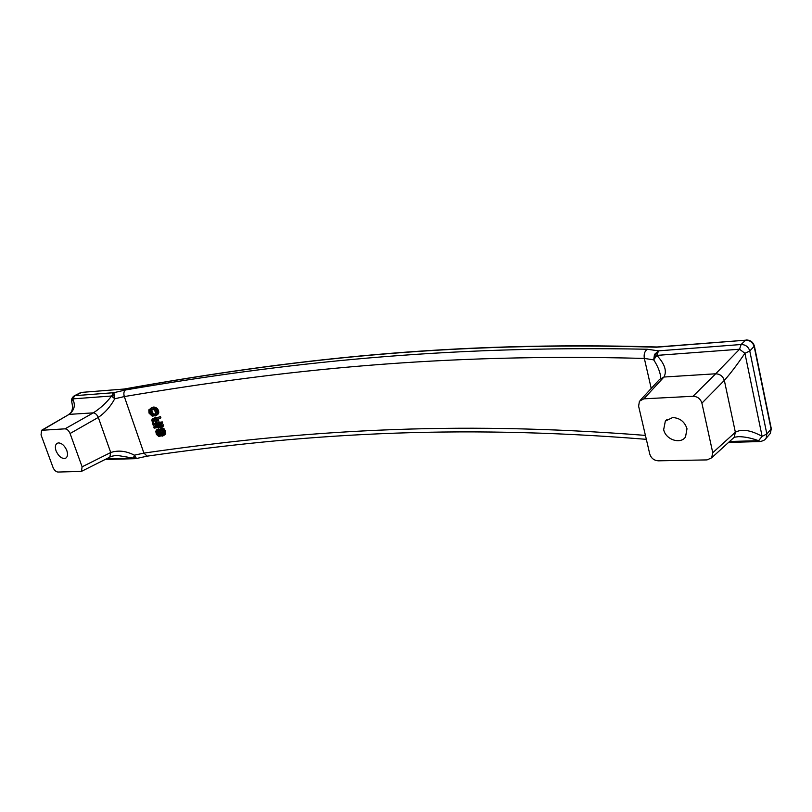<?xml version="1.0" encoding="UTF-8"?>
<svg xmlns="http://www.w3.org/2000/svg" width="812" height="812" viewBox="0 0 812 812"><rect width="100%" height="100%" fill="white"/><g stroke="black" fill="none" stroke-linecap="round" stroke-linejoin="round"><path stroke-width="1.22" d="M66.817 450.548C64.747 445.778 61.996 443.23 58.566 442.885L57.114 443.291C55.216 444.692 54.871 447.229 56.079 450.924C58.85 456.791 62.098 459.186 65.802 458.13C67.67 456.74 68.005 454.212 66.817 450.548M70.076 433.506L82.114 466.809L81.423 471.396L57.936 472.046C55.896 471.782 54.262 470.249 53.024 467.458L41.047 434.907L41.595 430.289L65.011 428.837C67.122 429.03 68.817 430.583 70.076 433.506L98.303 417.409C105.052 412.77 110.533 406.568 114.736 398.783L113.883 392.683L111.63 395.992L114.736 398.783L124.317 396.571L143.907 453.096L134.406 455.177L133.33 458.11L135.188 458.678L105.093 459.511M109.813 457.136L110.726 452.528L98.303 417.409C96.993 414.597 95.329 413.085 93.299 412.861C100.262 408.426 106.372 402.803 111.63 395.992L72.654 398.895L74.917 395.677L74.146 395.891C72.024 397.515 71.192 399.443 71.659 401.686M65.011 428.837L93.299 412.861L69.111 414.374C74.521 410.09 75.699 404.934 72.654 398.895L71.72 401.879C73.354 408.466 72.217 412.709 68.309 414.607M161.426 430.238L160.218 430.928L160.208 435.973L158.868 436.511L156.411 434.4L155.711 431.152L158.736 428.716L159.101 429.781L156.909 431.081L159.101 429.781M117.212 455.41L133.33 458.11L106.392 458.861M82.114 466.809L110.726 452.528C118.176 450.021 126.073 450.904 134.406 455.177L136.487 458.496L147.175 456.151L143.907 453.096C296.563 431.142 449.29 419.926 645.428 435.405M135.025 458.678L135.766 457.998M112.939 397.362L112.909 395.322L113.802 395.028M112.909 395.322L112.452 393.993M134.843 458.161L133.757 456.994M124.155 389.039L81.677 392.389L74.917 395.677L113.883 392.683L125.363 390.004C283.621 363.035 441.007 345.232 647.276 349.241L658.552 350.855L656.837 355.392L653.701 359.858L654.492 354.438L658.552 350.855L741.112 344.511C745.558 344.603 748.441 346.775 749.77 351.007L744.919 353.281L739.549 349.241L715.676 373.784C720.021 374.017 722.913 376.22 724.334 380.381C730.252 373.814 737.103 364.781 744.919 353.281L762.113 436.359L766.843 433.973L766.152 438.247L765.127 439.454M660.633 376.362C659.78 371.125 657.466 365.623 653.701 359.858L644.342 358.427C643.693 354.235 644.667 351.17 647.276 349.241M640.445 400.093L659.547 379.427L663.952 377.032C667.129 371.084 664.754 363.877 656.837 355.392L739.549 349.231L741.112 344.511L745.599 340.198L656.421 347.221C448.092 341.03 287.296 359.99 123.607 389.212M693.022 396.276L715.676 373.784L663.952 377.032L643.865 398.824L693.022 396.276C697.538 396.489 700.502 398.773 701.903 403.138L724.334 380.381L735.367 432.238C741.863 428.716 750.775 430.086 762.113 436.359L758.56 440.683C751.374 438.064 744.695 436.724 738.555 436.643L734.322 437.221L733.094 438.297M737.743 436.673L738.463 436.643M643.865 398.824L639.43 401.189L638.618 406.183L649.783 454.121C651.183 458.222 653.985 460.455 658.217 460.82L707.049 459.907L711.667 457.816L712.753 452.71L701.903 403.138M663.678 429.599L665.332 421.123L672.64 417.551C679.908 417.967 684.699 421.712 687.003 428.777L685.521 436.957C680.476 444.692 665.485 439.546 663.678 429.599M760.032 441.555L758.56 440.683L729.582 441.495M657.436 352.621L655.254 354.712L654.705 357.605M655.254 354.712L654.492 354.438M657.182 346.988L656.421 347.221M160.218 430.928L160.695 429.964L161.862 430.695L163.009 433.781L161.669 435.202L162.806 434.552M161.669 435.202L162.035 436.267L165.516 433.994L165.546 431.416L164.197 428.919L161.953 428.015L159.507 429.467L159.213 435.445L157.345 434.156L156.909 431.081M162.674 436.064L165.019 434.623M156.219 422.808L155.528 422.91L154.645 419.875M152.402 408.05L153.488 407.066L152.26 407.37L148.829 409.867L149.022 413.125L152.209 416.14L155.894 415.571L156.929 413.826L156.787 411.917L155.457 409.512L152.402 408.05L153.488 407.066M152.788 415.145L151.133 414.496L150.098 412.953L149.723 410.973L150.362 409.847L154.067 409.613L155.843 412.74L155.234 414.536L152.788 415.145L154.574 414.15L152.209 412.597L151.773 409.289M151.692 408.05L150.464 408.355M160.532 422.9L162.309 421.895L162.715 423.072L160.928 424.077L160.532 422.9L157.426 423.356L156.726 421.327L156.797 419.733L159.142 418.809L158.665 417.419L157.355 418.068L159.142 417.063L156.127 418.363L155.589 419.459L155.112 418.972L156.066 418.434M150.829 414.201L152.626 413.207M150.413 413.582L152.209 412.597M152.849 421.012L153.448 419.794L154.99 420.119L156.452 423.509L153.742 423.915L152.849 421.012L154.635 420.007M157.355 418.068L158.563 417.155M161.832 435.11L162.095 431.05M155.112 418.972L153.082 418.718L154.879 417.713L151.763 419.936L153.174 425.244L160.928 424.077M153.671 418.627L154.879 417.713M152.971 421.672L154.757 420.667M156.33 415.054L158.452 413.552L158.584 410.923L157.254 408.517L154.209 407.066M156.665 414.546L158.452 413.552M157.315 430.796L156.949 429.731L156.351 430.045M163.242 435.648L163.943 434.43L163.445 431.476L161.842 429.457L159.731 429.213M156.726 421.327L158.513 420.322L158.401 419.175M156.604 420.667L158.391 419.662M152.859 420.443L154.138 419.723M163.953 433.862L165.729 432.847M163.862 432.979L165.638 431.964M156.614 420.098L158.117 419.256M156.797 419.733L157.355 419.418M161.842 429.457L163.628 428.442M161.355 429.193L163.131 428.178M163.293 424.788L163.699 425.965L161.913 426.97L161.517 425.792L163.293 424.788L155.549 425.945L153.762 426.95L161.517 425.792M159.832 436.369L161.69 435.252M160.208 435.973L161.984 434.958M154.077 415.054L155.478 414.282M159.142 418.809L160.928 417.815L160.451 416.414L158.665 417.419M161.913 426.97L154.158 428.127L153.762 426.95M153.387 408.243L155.183 407.248M153.742 423.915L155.528 422.91M158.594 435.425L159.578 434.856M158.066 435.059L159.639 434.146M163.943 434.43L165.719 433.405M155.63 414.1L154.574 414.15M153.498 415.145L155.295 414.15M150.098 412.953L151.895 411.968M155.133 416.028L158.117 414.059M157.426 423.356L159.213 422.352L158.513 420.322M152.128 415.013L153.925 414.018M151.529 414.77L153.326 413.775M151.133 414.496L152.93 413.501M156.564 411.268L158.36 410.273M156.249 410.639L158.046 409.644M153.042 420.078L153.6 419.763M154.118 408.578L155.914 407.594M156.929 413.826L158.716 412.831M156.98 413.369L158.766 412.374M149.875 412.313L151.671 411.319M149.753 411.654L151.55 410.659M157.761 434.765L159.538 433.75L158.685 430.066M157.345 434.156L159.122 433.141M163.77 432.431L165.546 431.416M163.445 431.476L165.222 430.451M155.802 409.908L157.589 408.923M155.457 409.512L157.254 408.517M157.031 433.527L158.807 432.512M156.848 432.999L158.624 431.984M149.723 410.973L151.519 409.979M149.804 410.618L151.6 409.634M156.868 417.957L155.457 417.622M154.381 418.627L156.178 417.632M156.787 411.917L158.584 410.923M162.309 421.895L159.213 422.352M155.894 415.571L157.68 414.577M160.228 430.37L160.877 429.995M160.796 429.051L162.573 428.036M160.177 429.03L161.953 428.015M154.757 408.933L156.543 407.949M160.461 434.927L162.238 433.912M160.482 433.811L162.258 432.786M149.987 410.253L151.722 409.299M153.082 418.718L152.443 418.931M156.767 418.15L156.127 418.363M150.362 409.847L151.002 409.502M151.103 408.142L152.91 407.157M162.42 429.934L164.197 428.919M162.958 430.644L164.734 429.629M156.909 412.577L158.705 411.582M163.74 435.019L165.516 433.994M156.726 432.339L158.502 431.324M156.706 431.669L158.482 430.654M156.949 429.731L158.736 428.716M42.488 430.005L69.111 414.374L41.696 430.228M754.399 346.064L749.77 351.007L766.843 433.973L771.075 429.091L754.206 346.643C752.897 342.42 750.024 340.279 745.599 340.198L657.07 346.988M81.423 471.396L109.935 457.075C111.112 456.242 113.71 455.684 117.76 455.39M651.224 388.44L644.342 358.427C439.109 352.966 282.18 370.079 124.317 396.571C123.485 393.566 123.83 391.374 125.363 390.004M771.248 428.431L770.385 433.344L769.279 434.613M712.753 452.71L735.367 432.238L734.221 437.262L711.667 457.816M160.37 432.593L162.146 431.578M117.862 455.39L117.314 455.4M74.257 395.84L80.286 392.785M135.188 458.678L136.487 458.496M646.342 439.333C451.289 423.61 299.12 434.501 147.175 456.151M81.677 392.389L124.084 389.039M728.567 442.418L759.971 441.555C763.219 440.916 765.28 439.82 766.152 438.247L770.385 433.344L771.288 428.634L754.429 346.237C753.231 342.106 750.44 340.015 746.055 339.974M737.875 436.663L738.555 436.643M667.099 419.408L665.332 421.123M660.45 378.422L660.643 376.423M657.121 346.988C448.62 340.847 287.752 359.828 124.033 389.049"/></g></svg>
